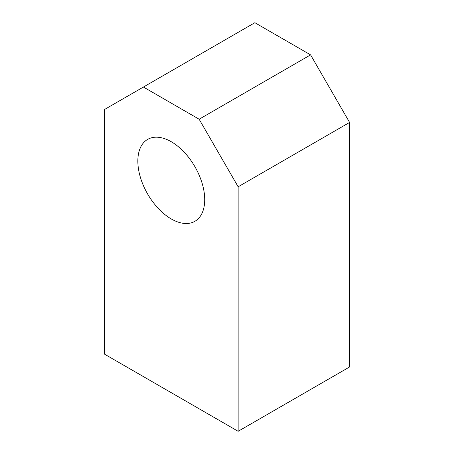 <?xml version="1.0" encoding="UTF-8"?>
<svg xmlns="http://www.w3.org/2000/svg" width="454" height="454" viewBox="0 0 454 454"><rect width="100%" height="100%" fill="white"/><g stroke="black" fill="none" stroke-linecap="round" stroke-linejoin="round"><path stroke-width="0.68" d="M171.277 141.739A47.284 27.302 -120 0 0 147.629 139.401A47.284 27.302 -120 0 0 140.382 177.287A47.284 27.302 -120 0 0 171.277 218.959A47.284 27.302 -120 0 0 194.919 221.297A47.284 27.302 -120 0 0 202.166 183.41A47.284 27.302 -120 0 0 171.277 141.739M310.587 54.872L254.864 22.7L143.413 87.043L199.136 119.22L310.587 54.872L349.597 122.438L349.597 366.957L238.146 431.3L104.403 354.086L104.403 109.567L143.413 87.043M349.597 122.438L238.146 186.781L238.146 431.3M238.146 186.781L199.136 119.22"/></g></svg>
